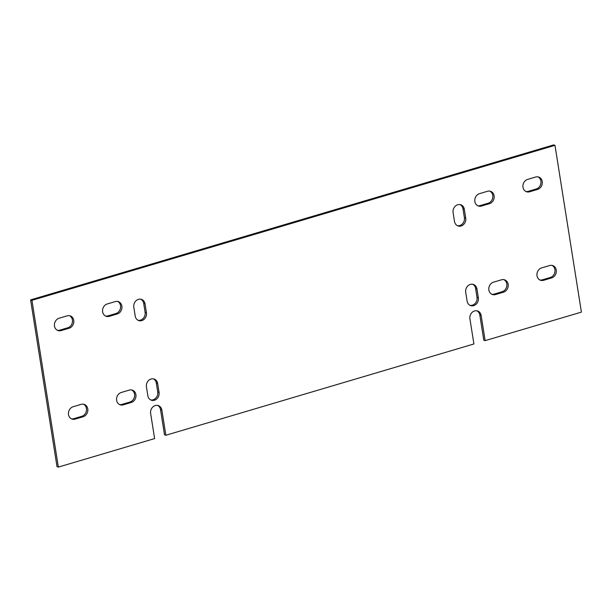<?xml version="1.0" encoding="UTF-8"?>
<svg xmlns="http://www.w3.org/2000/svg" width="612" height="612" viewBox="0 0 612 612"><rect width="100%" height="100%" fill="white"/><g stroke="black" fill="none" stroke-linecap="round" stroke-linejoin="round"><path stroke-width="0.92" d="M476.909 310.812A6.503 5.607 -71.5 0 1 479.808 315.035L483.794 340.188L485.132 340.639L481.147 315.486A6.503 5.607 108.5 0 0 477.597 310.988A6.503 5.607 108.5 0 0 471.921 312.571A6.503 5.607 108.5 0 0 469.917 318.814L473.902 343.967L165.852 435.254L161.866 410.094A6.503 5.607 -71.5 0 0 158.317 405.595A6.503 5.607 -71.5 0 0 152.633 407.179A6.503 5.607 -71.5 0 0 150.636 413.421L154.622 438.582L58.354 467.101L31.939 300.331L30.6 299.888L57.015 466.658L58.354 467.101M31.939 300.331L554.985 145.342L581.4 312.112L485.132 340.639M75.108 419.128L83.133 416.749A6.503 5.607 108.5 0 0 87.822 410.614A6.503 5.607 108.5 0 0 84.211 404.387A6.503 5.607 108.5 0 0 81.166 404.356L73.149 406.735A6.503 5.607 108.5 0 0 68.452 412.871A6.503 5.607 108.5 0 0 72.063 419.09A6.503 5.607 108.5 0 0 75.108 419.128L73.769 418.677L81.794 416.298A6.503 5.607 108.5 0 0 86.437 410.568A6.503 5.607 108.5 0 0 83.53 404.211M123.242 404.861L131.266 402.482A6.503 5.607 108.5 0 0 135.956 396.347A6.503 5.607 108.5 0 0 132.345 390.127A6.503 5.607 108.5 0 0 129.3 390.096L121.283 392.468A6.503 5.607 108.5 0 0 116.586 398.603A6.503 5.607 108.5 0 0 120.197 404.83A6.503 5.607 108.5 0 0 123.242 404.861L121.903 404.417L129.928 402.038A6.503 5.607 108.5 0 0 134.571 396.308A6.503 5.607 108.5 0 0 131.664 389.951M109.227 316.35L117.244 313.971A6.503 5.607 108.5 0 0 121.941 307.836A6.503 5.607 108.5 0 0 118.33 301.617A6.503 5.607 108.5 0 0 115.285 301.586L107.261 303.957A6.503 5.607 108.5 0 0 102.571 310.093A6.503 5.607 108.5 0 0 106.182 316.32A6.503 5.607 108.5 0 0 109.227 316.35L107.888 315.907L115.905 313.528A6.503 5.607 108.5 0 0 120.549 307.798A6.503 5.607 108.5 0 0 117.642 301.441M61.093 330.618L69.11 328.239A6.503 5.607 108.5 0 0 73.807 322.103A6.503 5.607 108.5 0 0 70.196 315.876A6.503 5.607 108.5 0 0 67.152 315.846L59.127 318.225A6.503 5.607 108.5 0 0 54.437 324.36A6.503 5.607 108.5 0 0 58.048 330.579A6.503 5.607 108.5 0 0 61.093 330.618L59.754 330.166L67.771 327.787A6.503 5.607 108.5 0 0 72.423 322.057A6.503 5.607 108.5 0 0 69.508 315.7M549.668 265.531L541.643 267.903A6.503 5.607 108.5 0 0 536.953 274.046A6.503 5.607 108.5 0 0 540.564 280.265A6.503 5.607 108.5 0 0 543.609 280.296L551.626 277.925A6.503 5.607 108.5 0 0 556.323 271.782A6.503 5.607 108.5 0 0 552.712 265.562A6.503 5.607 108.5 0 0 549.668 265.531M501.534 279.791L493.509 282.17A6.503 5.607 108.5 0 0 488.82 288.306A6.503 5.607 108.5 0 0 492.431 294.533A6.503 5.607 108.5 0 0 495.475 294.563L503.492 292.184A6.503 5.607 108.5 0 0 508.189 286.049A6.503 5.607 108.5 0 0 504.579 279.822A6.503 5.607 108.5 0 0 501.534 279.791M487.512 191.281L479.494 193.66A6.503 5.607 108.5 0 0 474.797 199.795A6.503 5.607 108.5 0 0 478.408 206.022A6.503 5.607 108.5 0 0 481.453 206.053L489.478 203.674A6.503 5.607 108.5 0 0 494.167 197.538A6.503 5.607 108.5 0 0 490.556 191.311A6.503 5.607 108.5 0 0 487.512 191.281M535.645 177.021L527.628 179.4A6.503 5.607 108.5 0 0 522.931 185.535A6.503 5.607 108.5 0 0 526.542 191.755A6.503 5.607 108.5 0 0 529.587 191.785L537.611 189.414A6.503 5.607 108.5 0 0 542.301 183.279A6.503 5.607 108.5 0 0 538.69 177.052A6.503 5.607 108.5 0 0 535.645 177.021M146.444 312.732L145.044 303.881A6.503 5.607 108.5 0 0 141.494 299.383A6.503 5.607 108.5 0 0 135.81 300.974A6.503 5.607 108.5 0 0 133.814 307.209L135.214 316.06A6.503 5.607 108.5 0 0 138.763 320.566A6.503 5.607 108.5 0 0 144.447 318.974A6.503 5.607 108.5 0 0 146.444 312.732L145.105 312.288L143.705 303.437A6.503 5.607 108.5 0 0 140.806 299.207M159.059 392.391L157.659 383.54A6.503 5.607 108.5 0 0 154.109 379.042A6.503 5.607 108.5 0 0 148.433 380.626A6.503 5.607 108.5 0 0 146.429 386.868L147.829 395.719A6.503 5.607 108.5 0 0 151.386 400.225A6.503 5.607 108.5 0 0 157.062 398.634A6.503 5.607 108.5 0 0 159.059 392.391L157.72 391.948L156.32 383.097A6.503 5.607 108.5 0 0 153.421 378.866M465.732 218.124L464.324 209.273A6.503 5.607 108.5 0 0 460.775 204.775A6.503 5.607 108.5 0 0 455.099 206.359A6.503 5.607 108.5 0 0 453.094 212.601L454.494 221.452A6.503 5.607 108.5 0 0 458.051 225.95A6.503 5.607 108.5 0 0 463.728 224.367A6.503 5.607 108.5 0 0 465.732 218.124L464.393 217.673L462.986 208.822A6.503 5.607 108.5 0 0 460.086 204.599M478.347 297.784L476.947 288.933A6.503 5.607 108.5 0 0 473.39 284.435A6.503 5.607 108.5 0 0 467.713 286.018A6.503 5.607 108.5 0 0 465.709 292.261L467.117 301.112A6.503 5.607 108.5 0 0 470.666 305.61A6.503 5.607 108.5 0 0 476.343 304.026A6.503 5.607 108.5 0 0 478.347 297.784L477.008 297.333L475.608 288.482A6.503 5.607 108.5 0 0 472.709 284.259M157.628 405.419A6.503 5.607 108.5 0 1 160.528 409.65L164.513 434.803L165.852 435.254M71.413 418.822A6.503 5.607 108.5 0 0 73.769 418.677M119.547 404.555A6.503 5.607 108.5 0 0 121.903 404.417M105.524 316.044A6.503 5.607 108.5 0 0 107.888 315.907M57.39 330.312A6.503 5.607 108.5 0 0 59.754 330.166M539.906 279.99A6.503 5.607 108.5 0 0 542.27 279.852L550.287 277.473A6.503 5.607 108.5 0 0 554.931 271.743A6.503 5.607 108.5 0 0 552.024 265.386M491.773 294.257A6.503 5.607 108.5 0 0 494.136 294.112L502.154 291.733A6.503 5.607 108.5 0 0 506.805 286.003A6.503 5.607 108.5 0 0 503.89 279.653M477.758 205.747A6.503 5.607 108.5 0 0 480.114 205.601L488.139 203.222A6.503 5.607 108.5 0 0 492.782 197.492A6.503 5.607 108.5 0 0 489.875 191.143M525.892 191.48A6.503 5.607 108.5 0 0 528.248 191.342L536.273 188.963A6.503 5.607 108.5 0 0 540.916 183.233A6.503 5.607 108.5 0 0 538.009 176.876M138.113 320.29A6.503 5.607 108.5 0 0 145.105 312.288M150.728 399.95A6.503 5.607 108.5 0 0 157.72 391.948M457.394 225.675A6.503 5.607 108.5 0 0 464.393 217.673M470.016 305.334A6.503 5.607 108.5 0 0 477.008 297.333M554.985 145.342L553.646 144.899L30.6 299.888M160.528 409.65L161.866 410.094M479.808 315.035L481.147 315.486M475.608 288.482L476.947 288.933M462.986 208.822L464.324 209.273M156.32 383.097L157.659 383.54M143.705 303.437L145.044 303.881M536.273 188.963L537.611 189.414M528.248 191.342L529.587 191.785M488.139 203.222L489.478 203.674M480.114 205.601L481.453 206.053M502.154 291.733L503.492 292.184M494.136 294.112L495.475 294.563M550.287 277.473L551.626 277.925M542.27 279.852L543.609 280.296M67.771 327.787L69.11 328.239M115.905 313.528L117.244 313.971M129.928 402.038L131.266 402.482M81.794 416.298L83.133 416.749"/></g></svg>

